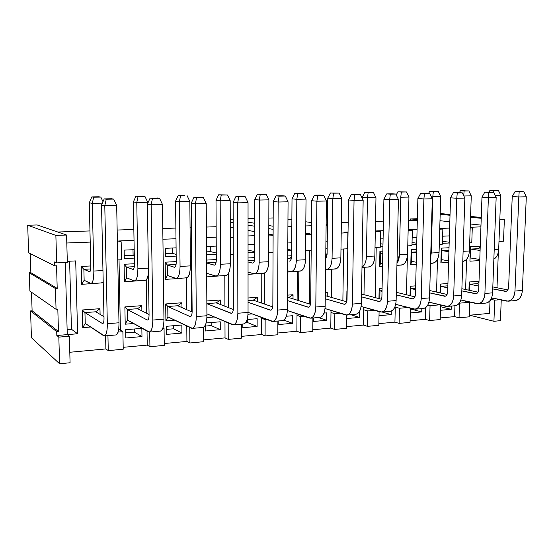 <?xml version="1.0" encoding="UTF-8"?>
<svg xmlns="http://www.w3.org/2000/svg" width="554" height="554" viewBox="0 0 554 554"><rect width="100%" height="100%" fill="white"/><g stroke="black" fill="none" stroke-linecap="round" stroke-linejoin="round"><path stroke-width="0.83" d="M407.765 245.872L411.968 245.664L412.349 230.256L408.139 230.422L412.349 230.256L411.968 245.664L407.765 245.872M395.265 307.103L399.469 308.246L407.827 307.532L399.469 308.246L399.122 323.391L410.057 322.366L410.41 308.218L410.057 322.366L399.122 323.391L399.469 308.246L395.265 307.103L394.926 322.144L399.122 323.391L394.926 322.144L378.853 323.633L394.926 322.144L395.265 307.103M379.095 311.618L378.825 325.295L379.095 311.618M380.709 231.503L380.39 247.195L380.709 231.503L375.321 231.717L380.709 231.503L376.54 230.921L380.709 231.503M375.245 297.63L376.221 247.403L375.245 297.63M383.091 238.802L380.556 238.912L383.091 238.802M380.695 238.906L380.598 243.753L382.987 244.141L380.459 243.76L380.695 238.906M380.411 246.301L382.946 246.177L380.411 246.301M391.193 314.624L391.269 311.085L391.193 314.624L382.135 312.034L391.193 314.624L379.012 315.69L391.193 314.624M367.475 326.354L378.825 325.295L367.475 326.354L367.759 310.933L367.475 326.354L363.445 325.06L367.475 326.354M374.649 310.351L367.759 310.933L363.715 309.755L363.445 325.06L346.444 326.638L363.445 325.06L363.715 309.755L367.759 310.933L374.649 310.351M346.617 315.087L346.416 328.328L334.637 329.429L330.78 328.086L312.788 329.755L330.78 328.086L334.637 329.429L334.851 313.723L330.98 312.498L330.78 328.086L330.98 312.498L334.851 313.723L334.637 329.429L346.416 328.328L346.617 315.087M375.016 247.458L380.39 247.195L375.016 247.458M347.864 232.798L347.621 248.788L347.864 232.798L343.868 232.195L347.864 232.798L341.202 233.061L347.864 232.798M364.47 267.27L363.985 294.673L364.47 267.27M363.756 307.228L363.715 309.755L363.756 307.228M342.878 300.67L343.625 248.981L342.878 300.67M331.991 269.202L331.631 297.463L331.991 269.202M346.797 315.081L346.742 318.536L359.532 317.407L359.636 311.113L359.532 317.407L350.834 314.727L359.532 317.407L346.742 318.536L346.797 315.081M408.159 229.716L412.349 230.256L408.159 229.716L417.093 229.342L408.159 229.695M406.449 294.77L407.37 256.613L406.449 294.77M442.854 229.058L439.751 228.677L442.854 229.058L439.738 229.176L442.854 229.058L442.404 244.189L442.854 229.058M439.758 228.463L449.626 228.075L439.758 228.463M470.187 227.978L472.278 227.895L470.187 227.978M470.207 227.272L480.927 226.856L470.207 227.272M480.99 225.125L470.318 223.975L480.99 225.125M449.82 221.773L439.987 220.714L449.82 221.773M417.314 220.721L408.388 220.291L417.314 220.721M383.458 221.122L375.515 221.392L383.458 221.122M348.189 222.306L341.354 222.535L348.189 222.306M327.469 222.999L326.147 223.04L327.469 222.999M343.868 232.195L348.044 232.036L343.868 232.195M376.54 230.921L383.257 230.665L376.54 230.921M425.604 307.608L425.285 319.333L429.634 320.537L430.049 305.649L427.771 305.081L430.049 305.649L429.634 320.537L440.188 319.547L440.61 305.039L440.188 319.547L429.634 320.537L425.285 319.333L410.099 320.738L425.285 319.333L425.604 307.608M416.892 237.32L412.169 237.528L416.892 237.32M412.044 242.5L416.74 243.213L412.044 242.5M411.989 244.785L416.705 244.556L411.989 244.785M421.726 311.93L421.816 308.613L421.726 311.93L410.389 308.91L421.726 311.93L410.292 312.941L421.726 311.93M439.301 244.342L442.404 244.189L439.301 244.342M469.688 242.867L471.773 242.77L472.278 227.895L471.773 242.77L469.688 242.867M481.232 218.304L470.547 217.265L481.232 218.304M450.014 215.271L440.174 214.315L450.014 215.271M417.349 219.439L410.424 218.955L410.396 220.222L410.424 218.955L417.349 219.439M454.938 305.76L454.592 316.618L459.072 317.781L459.342 303.1L459.072 317.781L469.259 316.826L469.757 302.283L469.259 316.826L459.072 317.781L454.592 316.618L440.229 317.948L454.592 316.618L454.938 305.76M436.545 292.076L437.494 259.307L436.545 292.076M442.494 241.288L449.197 242.23L442.494 241.288M442.431 243.324L449.169 243.005L442.431 243.324M449.384 235.9L442.639 236.198L449.384 235.9M451.198 309.333L451.295 306.078L451.198 309.333L440.562 306.687L451.198 309.333L440.458 310.282L451.198 309.333M465.215 301.238L469.757 302.283L459.55 303.149L469.757 302.283L465.215 301.238M493.926 321.292L494.722 300.171L490.92 299.34L494.722 300.171L493.926 321.292L469.737 315.212L493.926 321.292L500.442 320.655L493.926 321.292M490.02 300.683L489.549 313.377L469.314 315.254L489.549 313.377L490.02 300.683M465.602 289.52L466.606 259.286L465.602 289.52M499.805 219.834L504.348 219.675L499.833 219.239L504.348 219.675L499.805 219.834M481.26 217.466L470.575 216.441L481.26 217.466M450.042 214.474L440.195 213.532L450.042 214.474M503.517 241.225L498.988 241.447L503.517 241.225L504.348 219.675L503.517 241.225M417.363 218.726L410.424 218.955L417.363 218.726M498.344 252.167L496.993 287.761L498.344 252.167M501.238 299.949L500.442 320.655L501.238 299.949M439.751 304.832L430.049 305.649L439.751 304.832M500.137 299.707L494.722 300.171L500.137 299.707M495.47 298.696L491.066 299.07L495.47 298.696M340.98 249.106L347.621 248.788L340.98 249.106M312.768 331.479L300.538 332.622L296.875 331.23L277.824 332.996L296.875 331.23L300.538 332.622L300.67 316.618L296.992 315.351L296.875 331.23L296.992 315.351L300.67 316.618L300.538 332.622L312.768 331.479L312.906 317.996L312.768 331.479M277.817 334.748L265.103 335.939L261.647 334.491L241.468 336.361L261.647 334.491L265.103 335.939L277.817 334.748L277.879 321.008L277.817 334.748M241.468 338.148L228.241 339.387L225.028 337.885L203.643 339.872L225.028 337.885L228.241 339.387L241.468 338.148L241.454 324.145L241.468 338.148M203.65 341.693L189.883 342.981L186.92 341.416L164.247 343.522L186.92 341.416L189.883 342.981L189.745 327.435L189.883 342.981L203.65 341.693L203.553 327.262L203.65 341.693M164.275 345.377L149.926 346.721L147.239 345.094L123.189 347.323L147.239 345.094L149.926 346.721L164.275 345.377L164.053 328.203L164.275 345.377M123.223 349.221L108.265 350.62L105.883 348.93L69.797 352.268L105.883 348.93L108.265 350.62L123.223 349.221L122.891 331.687L123.223 349.221M273.136 229.356L268.801 228.629L273.136 229.356M254.764 226.267L248.047 225.132L254.764 226.267M233.172 222.632L230.249 222.14L233.172 222.632M230.263 227.195L233.186 227.722L230.263 227.195M248.047 230.416L254.757 231.627L248.047 230.416M268.787 234.169L273.115 234.951L268.787 234.169M273.15 226.24L268.815 225.54L273.15 226.24M254.771 223.276L248.047 222.196L254.771 223.276M233.165 219.793L230.242 219.322L233.165 219.793M287.921 226.558L291.833 226.427L287.921 226.558M305.794 225.942L311.431 225.741L305.794 225.942M326.119 225.236L327.442 225.187L326.119 225.236M327.449 224.82L326.126 224.633L327.449 224.82M311.466 222.569L305.829 221.78L311.466 222.569M291.875 219.82L287.962 219.266L291.875 219.82M273.177 217.951L268.835 218.075L273.177 217.951M254.771 218.498L248.047 218.698L254.771 218.498M233.165 219.135L230.242 219.225L233.165 219.135M27.7 225.243L37.18 224.959L27.7 225.243L28.614 252.762L27.7 225.243L55.871 235.402L27.7 225.243M57.796 232.015L89.956 230.942L57.796 232.015M117.157 230.035L133.846 229.474L117.157 230.035M162.786 228.504L175.867 228.068L162.786 228.504M190.064 227.597L191.428 227.549L190.064 227.597M206.372 227.05L216.143 226.724L206.372 227.05M31.446 337.739L30.553 310.926L32.111 310.808L31.502 292.256L32.111 310.808L30.553 310.926L31.446 337.739L59.603 363.777L31.446 337.739M29.895 291.141L29.279 272.776L30.858 272.693L30.221 253.566L30.858 272.693L29.279 272.776L29.895 291.141L56.058 309.291L29.895 291.141M264.369 273.164L264.293 303.987L264.369 273.164M297.325 271.266L297.11 300.136L297.325 271.266M297.006 313.834L296.992 315.351L297.006 313.834M309.942 233.518L305.725 233.684L309.942 233.518M305.718 234.46L311.355 234.238L305.718 234.46M309.284 303.938L309.783 250.623L309.284 303.938M298.814 271.183L298.585 300.593L298.814 271.183M331.534 269.23L331.174 297.332L331.534 269.23M331.008 310.42L330.98 312.498L331.008 310.42M325.842 248.517L327.158 248.767L325.842 248.517M325.835 248.919L327.158 248.857L325.835 248.919M327.248 241.239L325.925 241.295L327.248 241.239M287.782 249.397L291.674 250.2L287.782 249.397M287.775 250.747L291.667 250.56L287.775 250.747M291.723 242.791L287.817 242.964L291.723 242.791M292.623 315.718L286.376 316.244L292.623 315.718L292.567 323.307L292.623 315.718M283.849 320.115L292.567 323.307L283.849 320.115M278.78 324.519L292.567 323.307L278.78 324.519L278.794 320.932L278.78 324.519M326.77 312.851L324.014 313.086L326.77 312.851L326.68 320.302L326.77 312.851M318.37 317.525L326.68 320.302L318.37 317.525M313.405 321.472L326.68 320.302L313.405 321.472L313.439 317.948L313.405 321.472M340.156 313.273L334.851 313.723L340.156 313.273M304.264 316.313L300.67 316.618L304.264 316.313M266.883 319.485L265.144 319.63L265.103 335.939L265.144 319.63L261.682 318.315L261.647 334.491L261.682 318.315L265.144 319.63L266.883 319.485M228.193 322.906L228.241 339.387L228.193 322.906M66.799 242.998L90.219 242.084L66.799 242.998M117.393 241.883L121.16 241.731L118.646 240.976L134.033 240.374L118.646 240.976L121.16 241.731L117.393 241.883M162.924 239.252L175.985 238.739L162.924 239.252M190.161 239.009L191.525 238.961L190.161 239.009M206.441 237.555L216.192 237.174L206.441 237.555M230.291 237.431L233.206 237.32L230.291 237.431M248.047 235.935L254.757 235.672L248.047 235.935M268.78 235.914L273.108 235.741L268.78 235.914M230.339 254.473L233.241 254.334L230.339 254.473M268.725 252.61L273.046 252.402L268.725 252.61M67.269 334.623L69.354 336.23L70.081 362.752L59.603 363.777L58.828 337.123L56.827 335.502L56.716 331.645L30.553 310.926L56.716 331.645L58.461 331.5L32.111 310.808L58.461 331.5L57.817 309.167L56.058 309.291L55.448 288.516L29.279 272.776L55.448 288.516L57.207 288.405L30.858 272.693L57.207 288.405L56.55 265.775L54.784 265.865L28.614 252.762L54.784 265.865L54.666 261.924L56.674 262.894L55.871 235.402L66.577 235.028L37.18 224.959L66.577 235.028L67.332 262.374L56.674 262.894L54.666 261.924L54.784 265.865L56.55 265.775L57.207 288.405L55.448 288.516L56.058 309.291L57.817 309.167L58.461 331.5L56.716 331.645L56.827 335.502L58.828 337.123L69.354 336.23L67.269 334.623L56.827 335.502L67.269 334.623L65.268 262.478L67.269 334.623L77.608 333.757L75.704 260.913L67.297 261.322L75.704 260.913L77.608 333.757L71.452 329.242L77.608 333.757L67.269 334.623M311.196 250.553L305.573 250.823L311.196 250.553M228.587 273.205L228.684 307.712L228.587 273.205M261.779 273.385L261.717 303.1L261.779 273.385M261.689 317.511L261.682 318.315L261.689 317.511M254.743 244.404L248.047 244.702L254.743 244.404M248.047 250.11L254.736 251.641L248.047 250.11M248.047 252.652L254.736 252.326L248.047 252.652M242.791 324.028L242.791 327.691L257.125 326.431L257.139 318.695L247.112 319.533L257.139 318.695L257.125 326.431L247.361 322.483L257.125 326.431L242.791 327.691L242.791 324.028M247.361 319.513L247.361 322.483L245.623 322.629L247.361 322.483L247.361 319.513M186.774 325.994L186.92 341.416L186.774 325.994M162.994 327.649L164.053 328.203L162.772 328.307L164.053 328.203L162.994 327.649M149.705 332.047L149.926 346.721L149.705 332.047M147.025 331.07L147.239 345.094L147.025 331.07M120.398 330.163L122.891 331.687L118.037 332.102L122.891 331.687L120.398 330.163L119.02 259.868L120.398 330.163L118.66 329.111L120.398 330.163M107.94 335.641L108.265 350.62L107.94 335.641M105.599 335.842L105.883 348.93L105.599 335.842M224.972 321.535L225.028 337.885L224.972 321.535M117.746 259.93L121.506 259.75L121.16 241.731L121.506 259.75L117.746 259.93M190.313 256.412L191.67 256.35L190.313 256.412M59.603 363.777L70.081 362.752L69.354 336.23L58.828 337.123L59.603 363.777M66.577 235.028L55.871 235.402L56.674 262.894L67.332 262.374L66.577 235.028M186.324 277.879L186.622 309.644L186.324 277.879M176.082 247.846L165.314 248.317L165.417 256.613L176.172 256.1L165.417 256.613L165.314 248.317L176.082 247.846M172.654 247.991L172.716 253.42L176.158 254.418L172.716 253.42L165.383 253.76L172.716 253.42L172.654 247.991M166.29 326.32L166.387 334.422L181.92 333.051L181.837 325.011L166.29 326.32L181.837 325.011L181.92 333.051L173.575 328.792L181.92 333.051L166.387 334.422L166.29 326.32M173.541 325.71L173.575 328.792L166.325 329.408L173.575 328.792L173.541 325.71M146.228 279.805L146.748 313.329L146.228 279.805M133.002 249.729L133.099 255.262L134.297 255.664L133.099 255.262L124.248 255.678L133.099 255.262L133.002 249.729M124.304 258.586L134.338 258.102L124.304 258.586L124.144 250.11L124.304 258.586M134.193 249.674L124.144 250.11L134.193 249.674M141.845 328.37L125.64 329.727L125.793 337.995L141.976 336.569L141.845 328.37L141.976 336.569L134.442 332.137L141.976 336.569L125.793 337.995L125.64 329.727L141.845 328.37M134.387 328.993L134.442 332.137L125.696 332.885L134.442 332.137L134.387 328.993M69.61 261.211L71.452 329.242L67.131 329.595L71.452 329.242L69.61 261.211M224.806 275.587L224.917 306.251L224.806 275.587M191.213 256.37L191.691 311.86L191.213 256.37M216.233 246.087L206.497 246.516L216.233 246.087M210.742 246.329L210.769 251.654L216.268 253.053L210.769 251.654L206.524 251.848L210.769 251.654L210.742 246.329M206.545 254.639L216.275 254.175L206.545 254.639M205.319 325.177L205.354 330.987L220.27 329.672L220.243 321.791L206.123 322.975L220.243 321.791L220.27 329.672L211.185 325.572L220.27 329.672L205.354 330.987L205.319 325.177M211.171 322.553L211.185 325.572L205.326 326.077L211.185 325.572L211.171 322.553M379.165 288.502L382.08 288.295L379.165 288.502L379.982 290.836L382.031 290.684L379.982 290.836L379.165 288.502L378.964 298.606L379.165 288.502M379.912 251.26L382.842 251.114L379.912 251.26L380.73 253.787L382.786 253.684L380.73 253.787L379.912 251.26L379.601 266.564L379.912 251.26M382.53 266.391L379.601 266.564L380.543 263.164L380.73 253.787L382.779 254.154L380.73 253.787L380.543 263.164L379.601 266.564L382.53 266.391M346.908 290.836L346.742 301.667L346.908 290.836M347.476 252.915L347.24 268.496L347.476 252.915M347.49 268.482L347.503 267.658L347.49 268.482M410.258 286.259L415.645 285.864L410.258 286.259L410.916 288.558L415.59 288.212L410.916 288.558L410.258 286.259L410.029 295.642L410.258 286.259M411.165 249.674L416.58 249.397L411.165 249.674L411.823 252.16L416.518 251.918L411.823 252.16L411.165 249.674L410.791 264.701L411.165 249.674M416.199 264.383L410.791 264.701L411.594 261.37L411.823 252.16L416.49 252.943L411.823 252.16L411.594 261.37L410.791 264.701L416.199 264.383M440.257 284.084L447.937 283.53L440.257 284.084L440.762 286.356L447.861 285.829L440.762 286.356L440.257 284.084L440.001 292.858L440.257 284.084M441.309 248.144L449.024 247.749L441.309 248.144L441.815 250.595L448.948 250.221L441.815 250.595L441.309 248.144L440.88 262.908L441.309 248.144M448.574 262.451L440.88 262.908L441.552 259.639L441.815 250.595L448.906 251.703L441.815 250.595L441.552 259.639L440.88 262.908L448.574 262.451M470.408 246.662L480.249 246.163L470.408 246.662L470.768 249.078L477.901 248.704L480.214 247.229L477.901 248.704L470.768 249.078L470.408 246.662L469.917 261.176L470.408 246.662M479.743 260.588L469.917 261.176L470.768 249.078L480.096 250.45L470.768 249.078L469.917 261.176L479.743 260.588M469.217 281.993L479.009 281.28L469.217 281.993L469.577 284.23L476.682 283.703L478.975 282.277L476.682 283.703L469.577 284.23L469.217 281.993L468.933 290.234L469.217 281.993M325.323 292.401L327.282 292.256L327.234 296.21L327.282 292.256L325.323 292.401M325.78 254.016L327.095 253.947L325.78 254.016M327.559 269.466L325.593 269.784L327.559 269.466M287.505 295.137L293.038 294.735L293.011 298.855L293.038 294.735L287.505 295.137M288.592 310.953L287.353 311.05L288.592 310.953M287.741 255.948L291.633 255.747L287.741 255.948M293.198 271.515L287.644 272.049L293.198 271.515M248.047 297.99L257.458 297.311L257.451 301.625L257.458 297.311L248.047 297.99M252.167 313.903L247.991 314.243L252.167 313.903M248.047 257.963L254.729 257.624L248.047 257.963M257.492 273.641L248.047 274.41L257.492 273.641M165.694 303.952L181.927 302.775L181.975 307.608L181.927 302.775L165.694 303.952L167.772 306.487L177.723 305.753L181.927 302.775L177.723 305.753L167.772 306.487L165.694 303.952L165.909 320.904L165.694 303.952M174.759 320.184L165.909 320.904L167.897 316.867L167.772 306.487L189.987 316.542L190.798 316.479L189.987 316.542L167.772 306.487L167.897 316.867L165.909 320.904L174.759 320.184M165.383 279.348L165.168 262.18L176.234 261.613L165.168 262.18L165.383 279.348L167.391 275.47L167.26 264.957L165.168 262.18L167.26 264.957L176.068 264.493L167.26 264.957L167.391 275.47L165.383 279.348L181.677 278.371L165.383 279.348M124.879 306.902L141.796 305.676L141.879 310.87L141.796 305.676L124.879 306.902L127.226 309.471L137.6 308.71L141.796 305.676L137.6 308.71L127.226 309.471L124.879 306.902L125.204 324.201L124.879 306.902M133.576 323.522L125.204 324.201L127.42 320.067L127.226 309.471L147.177 319.963L147.904 319.9L147.177 319.963L127.226 309.471L127.42 320.067L125.204 324.201L133.576 323.522M124.075 264.265L134.435 263.739L124.075 264.265L126.444 267.09L134.31 266.682L126.444 267.09L124.075 264.265L124.408 281.792L124.075 264.265M141.388 280.559L124.408 281.792L126.644 277.824L126.444 267.09L133.189 269.466L126.444 267.09L126.644 277.824L124.408 281.792L141.388 280.559M82.317 309.984L99.962 308.703L100.094 314.374L99.962 308.703L82.317 309.984L84.949 312.588L95.773 311.791L99.962 308.703L95.773 311.791L84.949 312.588L82.317 309.984L82.761 327.643L82.317 309.984M90.607 327.005L82.761 327.643L85.219 323.404L84.949 312.588L102.414 323.536L103.044 323.481L102.414 323.536L84.949 312.588L85.219 323.404L82.761 327.643L90.607 327.005M81.209 266.446L90.794 265.955L81.209 266.446L83.869 269.32L90.711 268.96L83.869 269.32L81.209 266.446L81.667 284.341L81.209 266.446M99.381 283.059L81.667 284.341L84.146 280.276L83.869 269.32L89.762 271.799L83.869 269.32L84.146 280.276L81.667 284.341L99.381 283.059M206.836 300.974L220.444 299.991L220.464 304.534L220.444 299.991L206.836 300.974M214.253 316.978L206.891 317.581L214.253 316.978M206.58 260.075L216.295 259.577L206.58 260.075M220.347 275.85L206.684 276.882L220.347 275.85M216.053 262.402L206.594 262.894L216.053 262.402M216.247 302.906L220.444 299.991L216.247 302.906L206.85 303.599L216.247 302.906L233.31 309.492L216.247 302.906M253.296 260.456L254.639 259.507L253.296 260.456L248.047 260.726L253.296 260.456M253.261 300.178L257.458 297.311L253.261 300.178L248.047 300.566L253.261 300.178L272.72 306.902L253.261 300.178M289.098 258.579L291.605 256.848L289.098 258.579L287.727 258.656L291.203 259.057L289.098 258.579M288.856 297.553L293.038 294.735L288.856 297.553L287.491 297.657L288.856 297.553L310.489 304.312L288.856 297.553M325.766 255.269L327.095 254.362L325.766 255.269M325.309 293.572L327.282 292.256L325.309 293.572M379.822 298.835L379.982 290.836L382.018 291.342L379.982 290.836L379.822 298.835M410.736 295.815L410.916 288.558L415.548 289.624L410.916 288.558L410.736 295.815M440.569 292.99L440.762 286.356L447.798 287.872L440.762 286.356L440.569 292.99M469.376 290.324L469.577 284.23L478.843 286.106L469.577 284.23L469.376 290.324M412.128 298.807L413.312 298.717L412.128 298.807L396.262 294.873L412.792 298.855C414.35 298.537 415.23 296.986 415.438 294.195C415.14 297.394 414.039 298.931 412.128 298.807M414.918 296.833L396.318 292.304L414.918 296.833M429.544 297.893C429.115 304.167 426.982 307.699 423.131 308.502L423.471 308.474C427.03 307.754 429.059 304.229 429.544 297.893L421.248 298.558L423.886 198.948L417.882 198.505L415.438 294.195L417.882 198.505L423.886 198.948L421.248 298.558C420.77 304.922 418.769 308.46 415.244 309.18L395.708 304.326L413.596 309.063C418 309.444 420.548 305.94 421.248 298.558L429.544 297.893L432.293 198.775L429.544 297.893M396.934 265.338L401.456 265.068C405.05 264.397 407.086 260.802 407.564 254.279L399.434 254.715L407.564 254.279L408.949 197.086L400.757 197.245L399.434 254.715C399.24 258.503 398.416 261.349 396.983 263.247L399.434 254.715L400.757 197.245L401.366 192.051L397.89 191.829L406.484 191.968L408.949 197.086L407.564 254.279C406.913 261.467 404.524 265.041 400.383 265.006M382.585 263.566L380.543 263.164L382.585 263.566M400.757 197.245L408.949 197.086L406.484 191.968L397.89 191.829L396.235 194.932L397.89 191.829L406.484 191.968L401.366 192.051L400.757 197.245M444.239 296.245L445.471 296.148L429.682 292.886L444.931 296.286C446.545 295.968 447.466 294.444 447.687 291.702C447.369 294.846 446.219 296.362 444.239 296.245M447.064 294.465L429.745 290.531L447.064 294.465M461.669 295.324C461.212 301.473 458.989 304.956 455 305.76L455.353 305.725C459.044 305.005 461.15 301.535 461.669 295.324L453.691 295.961L456.766 198.256L450.547 197.826L447.687 291.702L450.547 197.826L456.766 198.256L453.691 295.961C453.179 302.2 451.094 305.683 447.438 306.41L428.935 302.159L445.728 306.3C450.284 306.653 452.943 303.204 453.691 295.961L461.669 295.324L464.848 198.083L461.669 295.324M430.5 263.337L432.702 263.205C436.427 262.534 438.546 259.002 439.059 252.596L431.234 253.019L439.059 252.596L440.693 196.455L432.806 196.608L431.234 253.019L430.673 257.063L431.234 253.019L432.806 196.608L433.339 191.518L429.738 191.303L438.262 191.435L440.693 196.455L439.059 252.596C438.366 259.653 435.873 263.171 431.587 263.15M416.255 262.222L411.594 261.37L416.255 262.222M432.806 196.608L440.693 196.455L438.262 191.435L429.738 191.303L428.602 193.374L429.738 191.303L438.262 191.435L433.339 191.518L432.806 196.608M475.159 293.772L476.426 293.675L461.814 290.898L475.872 293.814C477.541 293.495 478.497 291.993 478.725 289.299C478.393 292.387 477.202 293.883 475.159 293.772M478.012 292.159L461.884 288.731L478.012 292.159M492.596 292.844C492.097 298.883 489.798 302.311 485.692 303.114L486.052 303.08C489.854 302.359 492.035 298.945 492.596 292.844L484.909 293.461L488.386 197.591L481.973 197.176L478.725 289.299L481.973 197.176L488.386 197.591L484.909 293.461C484.362 299.589 482.202 303.017 478.427 303.737L460.88 300.005L476.662 303.64C481.371 303.966 484.12 300.573 484.909 293.461L492.596 292.844L496.162 197.425L492.596 292.844M471.267 195.853L469.411 250.976C468.926 257.042 466.717 260.519 462.777 261.419L462.819 261.412C466.662 260.74 468.864 257.264 469.411 250.976L471.267 195.853L463.836 195.998L471.267 195.853L468.885 190.922L471.267 195.853M448.629 260.851L441.552 259.639L448.629 260.851M480.145 249.03L477.901 248.704L480.145 249.03M500.74 195.264L498.683 249.411C498.448 253.933 496.841 257.16 493.856 259.106C496.647 257.61 498.254 254.383 498.683 249.411L500.74 195.264L495.165 195.375L500.74 195.264L498.399 190.424L500.74 195.264M479.778 259.473L470.464 257.97L479.778 259.473M504.95 291.397L506.259 291.293L492.741 288.925L505.684 291.432C507.402 291.113 508.385 289.631 508.634 286.993C508.281 290.026 507.055 291.494 504.95 291.397M507.81 289.915L492.818 286.924L507.81 289.915M478.912 284.154L476.682 283.703L478.912 284.154M522.374 290.455C521.847 296.39 519.479 299.762 515.255 300.566L515.629 300.538C519.541 299.811 521.785 296.445 522.374 290.455L514.978 291.051L518.814 196.947L512.228 196.552L508.634 286.993L512.228 196.552L518.814 196.947L514.978 291.051C514.396 297.069 512.159 300.441 508.281 301.168L491.606 297.865L506.467 301.078C511.3 301.376 514.14 298.038 514.978 291.051L522.374 290.455L526.3 196.788L522.374 290.455M344.027 304.243L345.114 304.16L344.027 304.243L325.246 298.765L344.636 304.298C346.063 303.987 346.859 302.38 347.026 299.479C346.776 302.803 345.779 304.395 344.027 304.243M346.714 301.771L325.288 295.649L346.714 301.771M361.367 303.357C361.021 309.873 359.082 313.529 355.557 314.319L355.869 314.291C359.137 313.585 360.966 309.935 361.367 303.357L352.386 304.077L354.041 200.423L348.528 199.946L347.026 299.479L348.528 199.946L354.041 200.423L352.386 304.077C351.998 310.69 350.19 314.353 346.963 315.06L325.032 308.55L345.454 314.921C349.484 315.364 351.797 311.75 352.386 304.077L361.367 303.357L363.161 200.229L361.367 303.357M326.541 257.402L325.738 257.236L326.541 257.402M326.645 269.521L335.343 269.002C338.626 268.337 340.468 264.618 340.855 257.845L332.075 258.316L340.855 257.845L341.693 198.415L332.843 198.588L332.075 258.316C331.701 265.117 329.893 268.856 326.645 269.521L325.669 269.452C329.415 269.528 331.555 265.809 332.075 258.316L332.843 198.588L333.612 193.187L330.433 192.951L339.145 193.097L341.693 198.415L340.855 257.845C340.315 265.304 338.148 269.002 334.353 268.932M327.095 254.314L325.724 258.718L327.095 254.314L327.767 198.152L327.095 254.314M332.843 198.588L327.767 198.152L341.693 198.415L339.145 193.097L330.433 192.951L327.767 198.152L330.433 192.951L339.145 193.097L333.612 193.187L332.843 198.588M307.886 307.131L308.91 307.048L307.886 307.131L287.471 300.593L308.467 307.186C309.811 306.881 310.559 305.247 310.697 302.283C310.482 305.676 309.548 307.297 307.886 307.131M325.156 306.258C324.859 312.906 323.037 316.625 319.693 317.407L319.983 317.387C323.086 316.68 324.81 312.968 325.156 306.258L315.801 307.006L316.895 201.206L311.673 200.707L310.697 302.283L311.673 200.707L316.895 201.206L315.801 307.006C315.461 313.751 313.765 317.477 310.711 318.183L287.381 310.538L309.277 318.031C313.107 318.508 315.274 314.831 315.801 307.006L325.156 306.258L326.403 201.005L325.156 306.258M289.043 261.1L289.403 261.128C290.753 260.83 291.494 259.161 291.633 256.121C291.439 259.438 290.58 261.093 289.043 261.1M291.279 271.626L300.323 271.093C303.433 270.421 305.157 266.633 305.496 259.736L296.362 260.221L305.496 259.736L306.03 199.121L296.812 199.302L296.362 260.221C296.037 267.16 294.347 270.961 291.279 271.626L287.651 270.864L290.358 271.55C293.904 271.647 295.905 267.866 296.362 260.221L296.812 199.302L297.678 193.789L294.666 193.54L303.433 193.692L306.03 199.121L305.496 259.736C305.019 267.34 302.983 271.1 299.389 271.017M296.812 199.302L292.013 198.851L291.633 256.121L292.013 198.851L296.812 199.302L306.03 199.121L303.433 193.692L294.666 193.54L292.013 198.851L294.666 193.54L303.433 193.692L297.678 193.789L296.812 199.302M378.749 301.473L379.885 301.383L378.749 301.473L361.478 296.84L379.386 301.521C380.882 301.21 381.72 299.631 381.907 296.785C381.637 300.046 380.584 301.611 378.749 301.473M381.498 299.271L361.527 294.029L381.498 299.271M396.131 300.573C395.743 306.964 393.7 310.559 390.009 311.355L390.335 311.327C393.756 310.607 395.688 307.027 396.131 300.573L387.502 301.265L389.677 199.669L383.901 199.211L381.907 296.785L383.901 199.211L389.677 199.669L387.502 301.265C387.073 307.747 385.162 311.348 381.775 312.061L361.104 306.466L380.196 311.937C384.421 312.345 386.858 308.786 387.502 301.265L396.131 300.573L398.423 199.488L396.131 300.573M361.991 267.416L369.026 267C372.475 266.329 374.414 262.672 374.85 256.031L366.409 256.481L374.85 256.031L375.972 197.736L367.461 197.903L366.409 256.481C366.083 262.132 364.608 265.678 361.997 267.104C364.761 265.228 366.229 261.689 366.409 256.481L367.461 197.903L368.154 192.612L364.816 192.377L373.465 192.522L375.972 197.736L374.85 256.031C374.255 263.351 371.969 266.986 367.994 266.931M367.461 197.903L362.143 197.48L362.129 198.09L362.143 197.48L375.972 197.736L373.465 192.522L364.816 192.377L362.143 197.48L364.816 192.377L373.465 192.522L368.154 192.612L367.461 197.903M425.943 193.208L429.724 193.45L432.293 198.775L423.886 198.948L424.475 193.54L420.708 193.298L417.882 198.505L420.708 193.298L425.943 193.208M458.407 192.633L462.32 192.868L464.848 198.083L456.766 198.256L457.272 192.958L453.38 192.723L450.547 197.826L453.38 192.723L458.407 192.633M489.646 192.079L493.676 192.307L496.162 197.425L488.386 197.591L488.815 192.39L484.805 192.169L481.973 197.176L484.805 192.169L493.676 192.307L493.822 190.507L489.992 190.299L488.981 192.093L489.992 190.299L498.399 190.424L489.992 190.299L498.399 190.424L493.822 190.507L493.669 192.307L489.646 192.079M465.145 190.714L460.416 190.791L459.363 192.688L460.416 190.791L465.145 190.714M463.109 251.315L469.411 250.976L463.109 251.315M463.698 195.707L464.134 190.998L460.416 190.791L468.885 190.922L464.134 190.998L463.698 195.707M494.21 249.653L498.683 249.411L494.21 249.653M519.721 191.546L523.855 191.767L526.3 196.788L518.814 196.947L519.181 191.85L515.061 191.629L512.228 196.552L515.061 191.629L519.721 191.546M357.011 194.426L360.495 194.683L363.161 200.229L354.041 200.423L354.802 194.786L351.347 194.523L348.528 199.946L351.347 194.523L357.011 194.426M320.385 195.077L323.695 195.34L326.403 201.005L316.895 201.206L317.754 195.451L314.478 195.181L311.673 200.707L314.478 195.181L320.385 195.077M392.17 193.803L395.812 194.052L398.423 199.488L389.677 199.669L390.341 194.149L386.727 193.9L383.901 199.211L386.727 193.9L392.17 193.803M270.227 310.136L271.19 310.06L270.227 310.136L248.047 302.269L270.774 310.198C272.035 309.894 272.727 308.232 272.845 305.206C272.658 308.675 271.785 310.316 270.227 310.136M287.415 309.284C287.166 316.064 285.469 319.845 282.325 320.627L282.602 320.6C285.518 319.9 287.124 316.133 287.415 309.284L277.658 310.067L278.15 202.023L273.24 201.511L272.845 305.206L273.24 201.511L278.15 202.023L277.658 310.067C277.374 316.95 275.802 320.738 272.942 321.438L248.047 312.345L271.592 321.272C275.186 321.784 277.208 318.044 277.658 310.067L287.415 309.284L288.066 201.815L287.415 309.284M252.326 263.067L248.047 261.966L252.666 263.095C253.933 262.804 254.618 261.107 254.729 258.005C254.57 261.384 253.767 263.074 252.326 263.067M254.48 273.821L263.891 273.261C266.813 272.596 268.413 268.738 268.697 261.703L259.189 262.208L268.697 261.703L268.891 199.856L259.293 200.042L259.189 262.208C258.919 269.286 257.347 273.157 254.48 273.821L248.047 272.166L253.614 273.738C256.938 273.849 258.794 270.006 259.189 262.208L259.293 200.042L260.255 194.419L257.43 194.163L266.252 194.316L268.891 199.856L268.697 261.703C268.288 269.459 266.391 273.288 263.012 273.177M259.293 200.042L254.792 199.572L254.729 258.005L254.792 199.572L259.293 200.042L268.891 199.856L266.252 194.316L257.43 194.163L254.792 199.572L257.43 194.163L266.252 194.316L260.255 194.419L259.293 200.042M230.963 313.273L231.856 313.197L230.963 313.273L206.85 303.682L231.468 313.335C232.638 313.038 233.269 311.341 233.359 308.259C233.206 311.791 232.41 313.467 230.963 313.273M248.047 312.435C247.846 319.36 246.288 323.211 243.372 323.979L243.628 323.958C246.336 323.266 247.804 319.429 248.047 312.435L237.853 313.252L237.687 202.875L233.123 202.342L233.359 308.259L233.123 202.342L237.687 202.875L237.853 313.252C237.631 320.281 236.191 324.138 233.546 324.824L206.919 313.862L232.299 324.651C235.63 325.198 237.479 321.403 237.853 313.252L248.047 312.435L248.047 202.653L248.047 312.435M214.1 265.124L206.6 262.956L214.419 265.151C215.589 264.86 216.212 263.129 216.302 259.964C216.171 263.413 215.437 265.137 214.1 265.124M216.157 276.1L225.963 275.518C228.67 274.853 230.139 270.934 230.36 263.746L220.45 264.279L230.36 263.746L230.194 200.624L220.187 200.818L220.45 264.279C220.243 271.502 218.809 275.442 216.157 276.1L206.663 273.261L215.361 276.017C218.435 276.148 220.132 272.236 220.45 264.279L220.187 200.818L221.254 195.07L218.636 194.807L227.507 194.966L230.194 200.624L230.36 263.746C230.021 271.661 228.283 275.56 225.146 275.435M220.187 200.818L216.012 200.333L216.302 259.964L216.012 200.333L220.187 200.818L230.194 200.624L227.507 194.966L218.636 194.807L216.012 200.333L218.636 194.807L227.507 194.966L221.254 195.07L220.187 200.818M192.134 312.054L177.723 305.753L192.134 312.054M206.926 315.732C206.794 322.802 205.389 326.721 202.716 327.483L202.951 327.462C205.43 326.784 206.753 322.871 206.926 315.732L196.282 316.583L195.389 203.768L191.22 203.207L192.141 311.445C192.023 315.053 191.31 316.75 189.987 316.542L190.444 316.618C191.511 316.32 192.079 314.596 192.141 311.445L191.22 203.207L195.389 203.768L196.282 316.583C196.123 323.765 194.835 327.691 192.418 328.37L167.897 316.867L191.275 328.176C194.329 328.771 195.998 324.907 196.282 316.583L206.926 315.732L206.227 203.54L206.926 315.732M176.241 262.007C176.144 265.532 175.486 267.284 174.268 267.257L167.26 264.957L174.558 267.291C175.618 267 176.179 265.241 176.241 262.007L175.576 201.116L176.241 262.007M167.391 275.47L175.486 278.385C178.298 278.544 179.815 274.555 180.057 266.439L179.385 201.628L175.576 201.116L179.385 201.628L180.057 266.439C179.912 273.808 178.637 277.824 176.22 278.482L167.391 275.47M176.22 278.482L186.442 277.873C188.921 277.215 190.237 273.219 190.396 265.885L189.835 201.421L190.396 265.885C190.133 273.96 188.568 277.928 185.694 277.776M149.061 314.499L137.6 308.71L149.061 314.499M163.956 319.173C163.887 326.403 162.647 330.392 160.245 331.14L160.459 331.119C162.682 330.454 163.852 326.472 163.956 319.173L152.814 320.067L151.138 204.696L147.392 204.114L149.068 314.769C148.991 318.46 148.361 320.191 147.177 319.963L147.593 320.039C148.541 319.748 149.033 317.989 149.068 314.769L147.392 204.114L151.138 204.696L152.814 320.067C152.731 327.4 151.609 331.403 149.448 332.068L127.42 320.067L148.424 331.86C151.159 332.497 152.627 328.57 152.814 320.067L163.956 319.173L162.474 204.461L163.956 319.173M147.696 202.252L147.71 203.408L147.696 202.252L136.783 202.473L133.369 201.94L134.442 264.14C134.387 267.741 133.812 269.521 132.725 269.486L132.981 269.528C133.93 269.237 134.421 267.443 134.442 264.14L133.369 201.94L136.783 202.473L137.891 268.69L136.783 202.473L138.091 196.462L135.945 196.178L133.369 201.94L135.945 196.178L142.717 196.061L144.906 196.351L147.696 202.252L144.906 196.351L135.945 196.178L144.906 196.351L138.091 196.462L136.783 202.473L147.696 202.252M134.56 280.961L126.644 277.824L133.902 280.857C136.416 281.037 137.745 276.986 137.891 268.69C137.821 276.217 136.713 280.31 134.56 280.961L145.224 280.331C146.817 279.929 147.89 277.575 148.437 273.254C147.62 278.503 146.325 280.823 144.552 280.227M103.979 316.694L95.773 311.791L103.979 316.694M118.992 322.774C118.992 330.163 117.94 334.228 115.834 334.962L116.021 334.948C117.974 334.291 118.965 330.232 118.992 322.774L107.331 323.709L104.782 205.673L101.514 205.07L104.013 318.252C103.979 322.019 103.446 323.778 102.414 323.536L102.774 323.619C103.598 323.328 104.013 321.542 104.013 318.252L101.514 205.07L104.782 205.673L107.331 323.709C107.324 331.209 106.382 335.288 104.505 335.939L85.219 323.404L103.612 335.71C106.001 336.403 107.241 332.4 107.331 323.709L118.992 322.774L116.672 205.423L118.992 322.774M91.057 283.551L84.146 280.276L90.489 283.44C92.67 283.648 93.792 279.514 93.848 271.044C93.855 278.731 92.927 282.907 91.057 283.551L102.199 282.893L103.217 282.187L101.604 282.782M90.801 266.37C90.787 270.04 90.302 271.862 89.353 271.82L89.582 271.862C90.399 271.571 90.808 269.743 90.801 266.37L89.284 202.799L90.801 266.37M93.848 271.044L92.255 203.353L89.284 202.799L92.255 203.353L93.848 271.044L102.961 270.553L93.848 271.044M429.724 193.45L424.475 193.54L423.886 198.948L432.293 198.775L429.724 193.45M462.32 192.868L457.272 192.958L456.766 198.256L464.848 198.083L462.32 192.868M493.676 192.307L488.815 192.39L488.386 197.591L496.162 197.425L493.676 192.307M523.855 191.767L519.181 191.85L518.814 196.947L526.3 196.788L523.855 191.767M360.495 194.683L354.802 194.786L354.041 200.423L363.161 200.229L360.495 194.683M323.695 195.34L317.754 195.451L316.895 201.206L326.403 201.005L323.695 195.34M395.812 194.052L390.341 194.149L389.677 199.669L398.423 199.488L395.812 194.052M282.194 195.749L285.31 196.026L288.066 201.815L278.15 202.023L279.112 196.137L276.031 195.86L273.24 201.511L276.031 195.86L282.194 195.749M242.333 196.455L245.235 196.746L248.047 202.653L237.687 202.875L238.76 196.864L235.9 196.566L233.123 202.342L235.9 196.566L242.333 196.455L235.9 196.566L238.76 196.864L245.235 196.746L242.333 196.455M200.7 197.189L203.36 197.494L206.227 203.54L195.389 203.768L196.587 197.612L193.969 197.307L191.22 203.207L193.969 197.307L203.36 197.494L200.7 197.189M190.396 265.885L180.057 266.439L190.396 265.885M189.835 201.421L179.385 201.628L180.569 195.756L178.18 195.472L175.576 201.116L178.18 195.472L180.569 195.756L179.385 201.628L189.835 201.421L187.093 195.645L189.835 201.421M184.662 195.368L178.18 195.472L184.662 195.368M157.156 197.965L159.552 198.277L162.474 204.461L151.138 204.696L152.475 198.401L150.12 198.09L147.392 204.114L150.12 198.09L159.552 198.277L157.156 197.965M137.891 268.69L148.361 268.129L137.891 268.69M111.583 198.768L113.688 199.094L116.672 205.423L104.782 205.673L106.264 199.232L104.207 198.9L101.514 205.07L104.207 198.9L111.583 198.768L104.207 198.9L106.264 199.232L113.688 199.094L111.583 198.768M98.903 196.788L100.821 197.092L102.989 201.691L100.821 197.092L91.825 196.905L89.284 202.799L91.825 196.905L98.903 196.788M102.352 203.152L92.255 203.353L93.702 197.21L91.825 196.905L100.821 197.092L93.702 197.21L92.255 203.353L102.352 203.152M285.31 196.026L279.112 196.137L278.15 202.023L288.066 201.815L285.31 196.026M245.235 196.746L238.76 196.864L237.687 202.875L248.047 202.653L245.235 196.746M203.36 197.494L196.587 197.612L195.389 203.768L206.227 203.54L203.36 197.494M159.552 198.277L152.475 198.401L151.138 204.696L162.474 204.461L159.552 198.277M113.688 199.094L106.264 199.232L104.782 205.673L116.672 205.423L113.688 199.094M423.471 308.474L415.244 309.18M455.353 305.725L447.438 306.41M486.052 303.08L478.427 303.737M515.629 300.538L508.281 301.168M355.869 314.291L346.963 315.06M319.983 317.387L310.711 318.183M390.335 311.327L381.775 312.061M282.602 320.6L272.942 321.438M243.628 323.958L233.546 324.824M202.951 327.462L192.418 328.37M160.459 331.119L149.448 332.068M116.021 334.948L104.505 335.939"/></g></svg>
